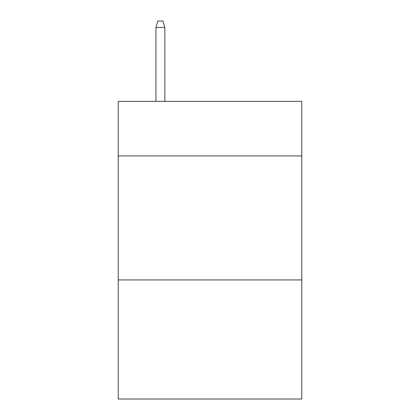 <?xml version="1.0" encoding="UTF-8"?>
<svg xmlns="http://www.w3.org/2000/svg" width="420" height="420" viewBox="0 0 420 420"><rect width="100%" height="100%" fill="white"/><g stroke="black" fill="none" stroke-linecap="round" stroke-linejoin="round"><path stroke-width="0.63" d="M301.77 155.93L301.77 101.362L118.23 101.362L118.23 155.93L301.77 155.93L301.77 399L118.23 399L118.23 155.93M301.77 279.946L118.23 279.946M164.861 101.362L164.861 27.447L155.93 27.447L155.93 101.362M155.93 27.447L157.915 21L162.876 21L164.861 27.447"/></g></svg>
